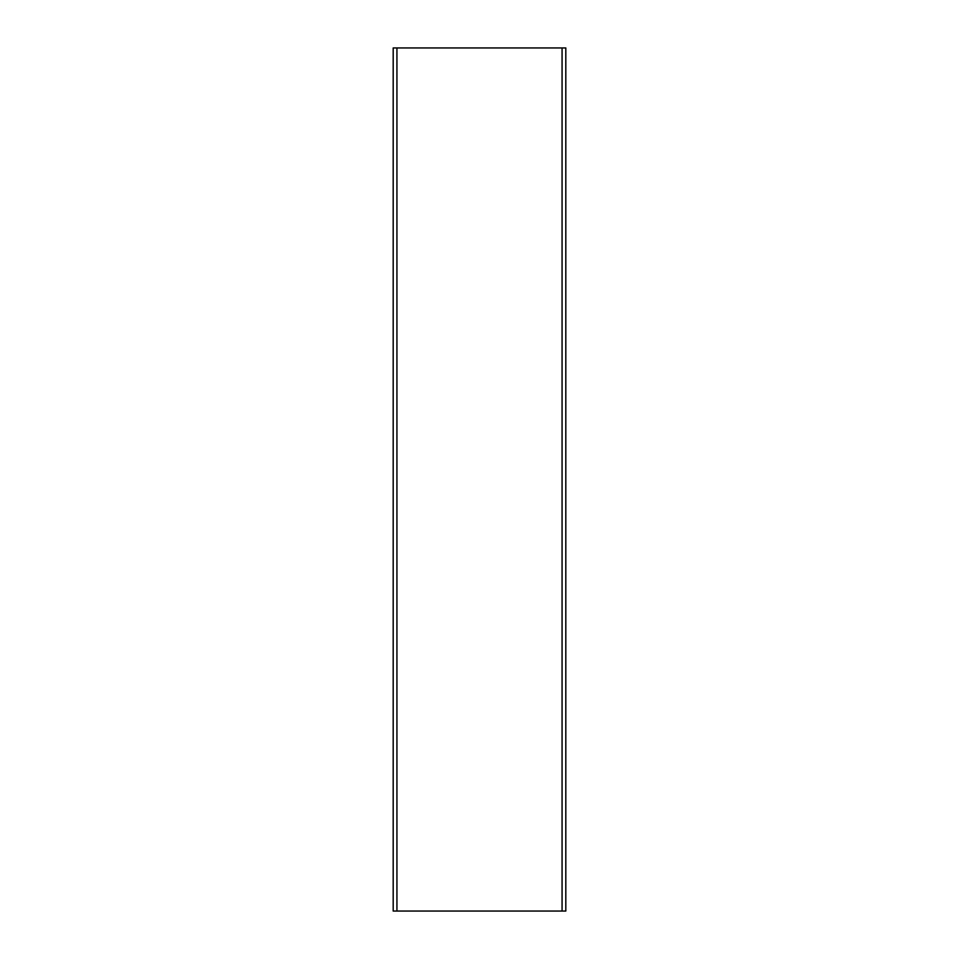 <?xml version="1.0" encoding="UTF-8"?>
<svg xmlns="http://www.w3.org/2000/svg" width="959" height="959" viewBox="0 0 959 959"><rect width="100%" height="100%" fill="white"/><g stroke="black" fill="none" stroke-linecap="round" stroke-linejoin="round"><path stroke-width="1.44" d="M396.678 911.05L393.19 911.05L393.19 47.95L396.93 47.95L396.93 911.05L565.81 911.05L565.81 47.95L396.678 47.95M562.07 47.95L562.07 911.05"/></g></svg>
